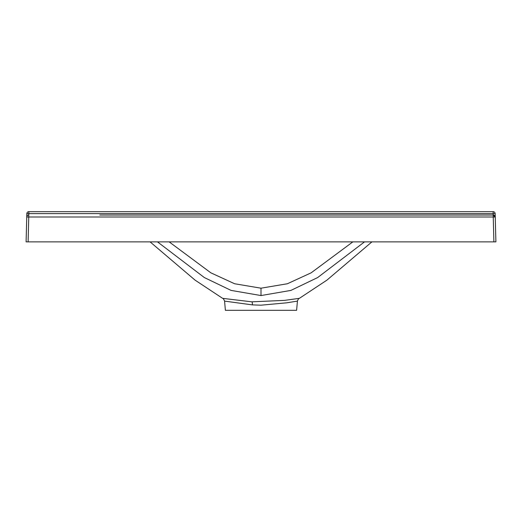 <?xml version="1.0" encoding="UTF-8"?>
<svg xmlns="http://www.w3.org/2000/svg" width="522" height="522" viewBox="0 0 522 522"><rect width="100%" height="100%" fill="white"/><g stroke="black" fill="none" stroke-linecap="round" stroke-linejoin="round"><path stroke-width="0.78" d="M224.577 301.109L225.387 310.322L296.613 310.322L297.423 301.109L286.708 302.819L261 305.194L252.374 304.887L224.577 301.109C223.586 298.897 222.927 297.977 222.613 298.343L251.819 301.833L284.568 300.372L299.387 298.343L326.916 280.144L371.912 241.875M352.839 241.875L311.158 272.823L287.387 283.753L261 288.19L234.613 283.753L210.842 272.823L169.161 241.875M399.271 215.031L122.729 215.031M100.785 215.031L493.238 215.031L493.146 213.635L28.854 213.635L28.814 215.031M102.051 215.031L493.186 215.031M495.9 241.875L495.163 213.635L495.9 241.875L26.1 241.875L26.837 213.635L26.1 241.875M28.854 211.678L28.854 213.635L26.837 213.635A2.016 2.016 0 0 1 28.854 211.678L493.146 211.678A2.016 2.016 0 0 1 495.163 213.635L493.146 213.635L493.146 211.678M157.481 241.875L204.343 277.56L231.076 290.402L261 295.556L290.924 290.402L317.657 277.56L364.519 241.875M493.238 215.031A2.016 2.016 0 0 1 495.248 216.995L493.238 215.031L493.238 216.995L28.762 216.995L28.11 241.875M26.752 216.995A2.016 2.016 0 0 1 28.762 215.031L28.762 216.995L26.752 216.995M251.819 301.833A3.354 0.783 -86.3 0 1 252.374 304.887M493.89 241.875L493.238 216.995L495.248 216.995M261 295.556L261 288.19M222.613 298.343L195.084 280.144L150.088 241.875M100.348 215.031L99.8 215.031M297.423 301.109C298.31 298.923 298.969 298.003 299.387 298.343L299.387 298.343"/></g></svg>
